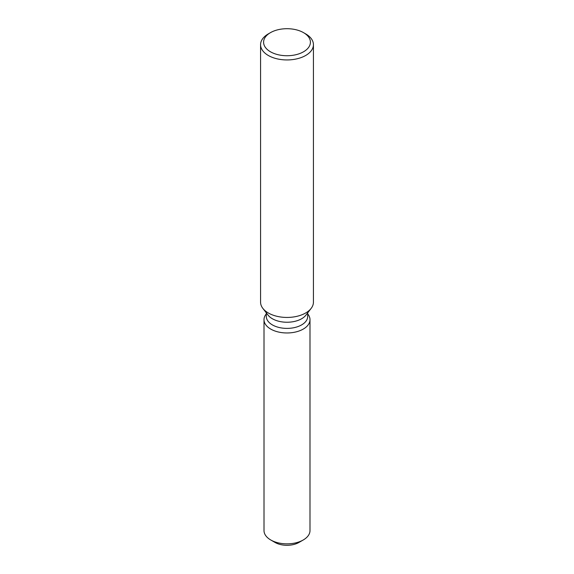 <?xml version="1.0" encoding="UTF-8"?>
<svg xmlns="http://www.w3.org/2000/svg" width="574" height="574" viewBox="0 0 574 574"><rect width="100%" height="100%" fill="white"/><g stroke="black" fill="none" stroke-linecap="round" stroke-linejoin="round"><path stroke-width="0.86" d="M309.996 319.696A22.996 13.274 180 0 1 303.259 329.081A22.996 13.274 180 0 0 307.994 314.272L307.693 313.892L307.994 314.272A22.996 13.274 180 0 1 309.996 319.696L309.996 530.577A22.996 13.274 180 0 1 303.259 539.969L298.989 542.43A16.955 9.787 180 0 1 273.202 541.203M307.693 312.844L307.693 316.446A20.693 11.946 180 0 1 301.637 324.891A20.693 11.946 180 0 1 279.079 327.481A20.693 11.946 180 0 1 266.307 316.446L266.307 312.844M303.259 329.081A22.996 13.274 180 0 1 273.956 330.631A22.996 13.274 180 0 1 266.006 314.272A22.996 13.274 180 0 0 264.004 319.696A22.996 13.274 180 0 0 278.203 331.959A22.996 13.274 180 0 0 303.259 329.081M303.553 32.661L305.691 33.895A26.433 15.261 180 0 1 313.433 44.686L313.433 302.182A26.433 15.261 180 0 1 311.13 308.41L305.892 315.169A20.693 11.946 180 0 1 301.637 318.742A20.693 11.946 180 0 1 268.108 315.169L262.87 308.41A26.433 15.261 180 0 1 260.567 302.182L260.567 44.686A26.433 15.261 180 0 1 268.309 33.895L270.447 32.661A23.412 13.518 180 0 1 303.553 32.661A23.412 13.518 180 0 1 303.553 51.775A23.412 13.518 180 0 1 270.447 51.775A23.412 13.518 180 0 1 270.447 32.661L268.309 33.895M311.13 308.41A26.433 15.261 180 0 1 305.691 312.974A26.433 15.261 180 0 1 262.87 308.41M313.433 44.686A26.433 15.261 180 0 1 305.691 55.47A26.433 15.261 180 0 1 276.883 58.785A26.433 15.261 180 0 1 260.567 44.686M270.741 539.969L275.011 542.43A16.955 9.787 180 0 0 298.989 542.43L303.259 539.969A22.996 13.274 180 0 1 270.741 539.969A22.996 13.274 180 0 1 264.004 530.577L264.004 319.696M266.307 313.892L266.006 314.272L266.307 313.892"/></g></svg>
